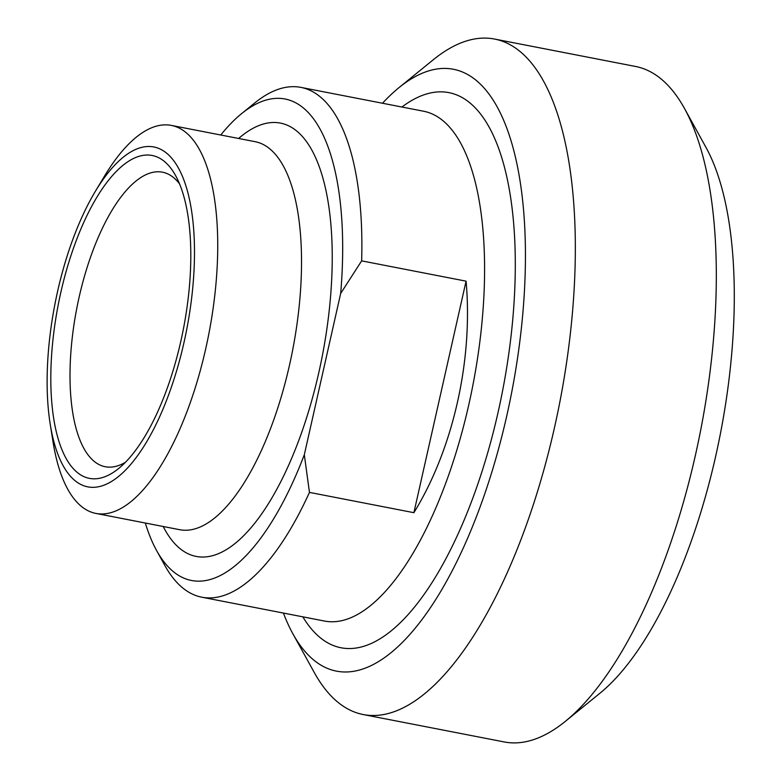 <?xml version="1.0" encoding="UTF-8"?>
<svg xmlns="http://www.w3.org/2000/svg" width="781" height="781" viewBox="0 0 781 781"><rect width="100%" height="100%" fill="white"/><g stroke="black" fill="none" stroke-linecap="round" stroke-linejoin="round"><path stroke-width="1.17" d="M466.072 281.16C473.198 359.973 453.165 448.841 413.891 512.687L466.072 281.16L361.642 260.864A259.673 100.651 -79 0 0 300.89 87.384A259.673 100.651 -79 0 0 254.762 102.946L241.514 113.704A245.244 95.057 101 0 1 340.672 293.441L361.642 260.864M413.891 512.687L309.461 492.391L304.317 454.737L340.672 293.441M304.317 454.737A245.244 95.057 101 0 1 156.61 550.556L164.859 565.493A259.673 100.651 -79 0 0 194.401 594.985A259.673 100.651 -79 0 0 201.81 597.201A259.673 100.651 -79 0 0 309.461 492.391M156.61 550.556A245.244 95.057 101 0 1 145.344 523.026M565.356 721.341L599.788 693.362A306.562 118.819 -79 0 0 720.453 433.465A306.562 118.819 -79 0 0 705.926 147.297L684.478 108.452A344.07 133.356 101 0 1 700.782 429.648A344.07 133.356 101 0 1 565.356 721.341A344.07 133.356 101 0 1 504.233 741.95L363.243 714.547A344.07 133.356 -79 0 0 557.195 415.141A344.07 133.356 -79 0 0 504.341 41.979A344.07 133.356 -79 0 0 494.529 39.05A344.07 133.356 -79 0 0 433.406 59.659L398.974 87.638A306.562 118.819 101 0 1 462.176 71.881A306.562 118.819 101 0 1 493.045 468.112A306.562 118.819 101 0 1 292.836 633.703A306.562 118.819 101 0 1 283.415 613.056M125.429 462.293A150.03 58.155 101 0 1 105.23 466.735A150.03 58.155 101 0 1 100.954 465.456A150.03 58.155 101 0 1 77.915 302.745A150.03 58.155 101 0 1 162.487 172.181A150.03 58.155 101 0 1 166.763 173.46A150.03 58.155 101 0 1 179.542 183.867M156.874 156.883A164.459 63.739 -79 0 0 53.655 333.653A164.459 63.739 -79 0 0 118.644 468.512A164.459 63.739 -79 0 0 183.379 329.084A164.459 63.739 -79 0 0 175.579 175.559A164.459 63.739 -79 0 0 156.874 156.883M82.845 485.382A173.118 67.098 101 0 1 50.199 424.054A173.118 67.098 101 0 1 95.467 191.14A173.118 67.098 101 0 1 194.157 267.463A173.118 67.098 101 0 1 82.845 485.382M220.75 135.006A245.244 95.057 101 0 1 241.514 113.704M95.467 191.14L104.693 175.813A197.642 76.606 101 0 1 171.322 125.399A197.642 76.606 101 0 1 208.81 334.024A197.642 76.606 101 0 1 95.907 513.42A197.642 76.606 101 0 1 90.274 511.74A197.642 76.606 101 0 1 53.01 441.724L50.199 424.054M382.495 103.248A306.562 118.819 101 0 1 398.974 87.638M292.836 633.703L314.284 672.548A344.07 133.356 -79 0 0 353.432 711.618A344.07 133.356 -79 0 0 363.243 714.547M494.529 39.05L635.519 66.453A344.07 133.356 101 0 1 645.331 69.382A344.07 133.356 101 0 1 684.478 108.452M300.89 87.384L423.605 111.234A259.673 100.651 101 0 1 468.785 404.763A259.673 100.651 101 0 1 324.515 621.051L201.81 597.201M163.2 526.501A220.72 85.549 -79 0 0 318.814 372.586A220.72 85.549 -79 0 0 320.142 169.194A220.72 85.549 -79 0 0 238.615 138.481M171.322 125.399L255.114 141.683A197.642 76.606 101 0 1 289.507 365.098A197.642 76.606 101 0 1 179.698 529.703L95.907 513.42M302.833 616.834A282.761 109.594 -79 0 0 498.093 412.261A282.761 109.594 -79 0 0 401.912 107.026"/></g></svg>

